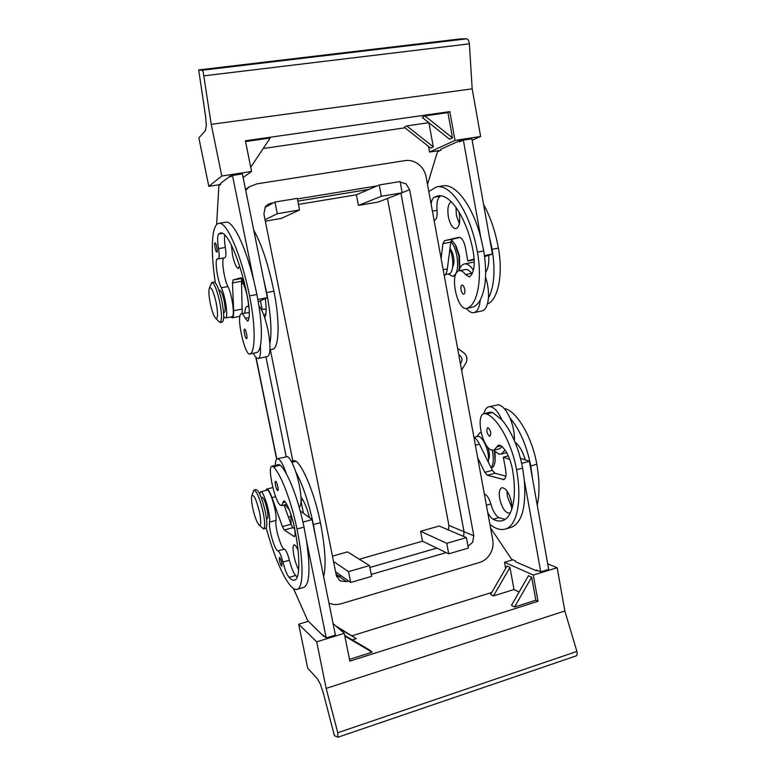 <?xml version="1.0" encoding="UTF-8"?>
<svg xmlns="http://www.w3.org/2000/svg" width="776" height="776" viewBox="0 0 776 776"><rect width="100%" height="100%" fill="white"/><g stroke="black" fill="none" stroke-linecap="round" stroke-linejoin="round"><path stroke-width="1.16" d="M458.771 354.768C462.409 357.057 462.952 360.054 460.42 363.75M245.672 190.159L249.591 186.686L256.924 183.854L405.082 160.603C409.932 159.934 414.423 161.156 418.536 164.269C422.561 167.509 425.093 171.739 426.131 176.957L492.75 539.873C493.575 544.752 492.741 549.398 490.248 553.812C487.638 558.148 484.079 561.029 479.568 562.464L341.091 603.767C336.881 604.979 332.836 604.756 328.956 603.107M402.152 192.642L409.641 189.751L406.071 183.844L400.193 182.127M266.081 205.941L271.018 203.273L268.312 204.204L265.227 207.046L263.908 214.069L336.318 575.462L340.014 580.865L346.474 581.651L339.093 576.393L341.197 575.792M467.996 546.207L472.632 542.308L473.806 535.789L464.038 531.715L400.959 193.263L464.009 531.696L463.621 536.449M258.835 524.741C261.095 526.264 261.347 522.19 259.591 512.519C256.303 499.22 253.674 493.73 251.725 496.048C251.249 498.318 251.57 502.237 252.695 507.814C254.557 516.185 256.604 521.821 258.835 524.741L263.539 528.893C265.179 527.709 265.062 522.258 263.2 512.538C259.941 498.638 256.837 491.15 253.907 490.083L251.763 495.903M263.539 528.893L265.664 528.32C267.313 527.137 267.216 521.685 265.353 511.976C262.104 498.076 258.99 490.607 256.031 489.54L253.907 490.083M209.239 288.468L211.761 282.503C214.283 283.23 216.921 289.671 219.676 301.806C221.946 314.037 222.072 320.944 220.035 322.535L215.35 317.985C213.546 315.551 211.877 310.769 210.325 303.649C208.909 296.48 208.55 291.417 209.239 288.468C211.004 285.985 213.303 290.66 216.135 302.495C218.231 314.464 217.969 319.634 215.35 317.985M211.761 282.503L213.963 282.086C216.504 282.823 219.162 289.254 221.907 301.379C224.177 313.601 224.283 320.507 222.227 322.098L220.035 322.535M491.256 468.074L491.421 468.035C493.536 467.327 494.758 464.746 495.117 460.304L494.39 451.225M491.043 467.627C493.332 464.911 493.875 459.848 492.673 452.456L492.236 450.322M481.168 432.639L479.878 432.698L476.765 436.675M451.535 239.852L455.056 244.421L458.888 255.847L459.324 267.962L458.713 270.892M456.065 246.167L459.45 255.75L459.654 265.964M450.895 241.452C453.688 244.828 455.716 249.756 456.967 256.216C458.558 267.642 457.19 274.335 452.874 276.285L448.159 274.015M488.492 459.625C489.472 457.927 489.656 455.26 489.045 451.632L487.832 447.257M484.185 441.389L483.458 440.904M487.726 512.48C489.443 515.924 491.256 518.174 493.148 519.241C496.514 521.016 499.637 521.472 502.528 520.618C512.703 517.999 517.359 495.815 512.315 468.685C510.045 457.84 506.272 450.177 500.986 445.686L498.561 445.007L493.779 450.274L490.917 449.847C481.702 445.919 475.843 414.937 484.098 413.656L486.63 413.947C498.105 418.506 512.111 443.998 516.535 469.742C522.297 500.792 516.923 526.041 505.36 529.048C500.636 530.406 495.476 528.844 489.899 524.353M483.952 413.695C484.835 409.767 486.416 407.478 488.705 406.799L490.393 406.711C494.438 407.516 498.27 411.891 501.888 419.845L492.585 412.473L490.025 412.182L484.098 413.656M515.613 443.523L516.03 442.883M489.569 436.296C486.775 433.474 486.135 430.593 487.658 427.673L487.997 427.654C490.791 430.457 491.441 433.328 489.928 436.287L489.569 436.296M488.705 406.799L498.279 404.771C502.382 405.557 506.253 409.912 509.89 417.837C513.149 425.597 514.663 433.212 514.43 440.671M505.04 450.07L501.238 454.096L498.987 454.115L493.555 450.332M266.507 518.892L267.284 518.688C268.215 518.009 268.176 514.983 267.148 509.599C265.635 502.964 264.053 498.852 262.375 497.27L261.173 497.368M266.187 527.864C275.519 562.619 289.749 592.127 297.208 589.285C303.542 587.839 303.823 562.28 296.965 529.019C291.485 501.5 280.475 473.03 273.375 466.861L271.891 466.24C267.303 466.57 274.18 499.579 279.923 504.875L281.62 505.69L283.764 500.811L285.248 501.829C288.808 507.213 291.854 515.72 294.405 527.35C300.399 556.382 300.196 578.847 294.628 580.118C293.056 580.603 291.204 579.682 289.07 577.373C286.916 574.667 284.87 569.555 282.939 562.037C281.174 555.412 279.525 551.697 277.992 550.892C274.946 551.125 268.409 528.689 269.563 522.102C270.853 514.827 263.481 489.995 260.62 491.8L259.679 493.866M297.256 577.024L295.608 575.511C293.406 572.824 291.339 567.731 289.409 560.233C287.644 553.618 285.975 549.922 284.404 549.127C281.271 549.379 274.714 527.011 275.946 520.405C277.313 513.13 269.912 488.356 266.954 490.18L260.62 491.8M275.344 465.377C275.412 461.39 276.072 459.188 277.333 458.761L278.303 458.868C280.757 460.197 283.483 465.241 286.48 474.01C284.22 469.868 282.134 466.919 280.223 465.163L278.7 464.552L271.891 466.24M281.513 566.189L281.775 566.276C282.192 563.715 281.513 560.815 279.748 557.575L279.496 557.488C279.079 560.02 279.748 562.92 281.513 566.189M277.604 490.558L277.808 490.597C278.982 490.529 277.003 481.799 275.722 481.343L275.529 481.314C274.365 481.392 276.305 490.044 277.604 490.558M289.264 509.716L285.025 504.798M277.333 458.761L287.382 456.637C289.904 457.947 292.678 462.962 295.714 471.692C298.653 480.703 300.409 489.2 300.981 497.154L301.389 497.629C304.318 501.684 307.024 508.338 309.488 517.611L312.117 519.61L335.407 635.078L326.211 637.911L323.417 635.302L323.611 636.233L324.213 636.048M298.682 569.856C296.772 566.267 295.2 561.591 293.968 555.849C292.736 549.36 292.746 545.683 294.017 544.81C295.055 544.636 296.413 546.527 298.071 550.465M506.961 490.927L507.349 496.456L511.917 507.805M510.647 512.267L509.386 513.198C505.225 512.926 501.994 508.057 499.686 498.59C498.735 492.479 499.443 488.851 501.82 487.706C505.942 487.939 509.172 492.818 511.51 502.353L511.714 509.57M576.199 655.807L577.257 654.585L576.908 651.433L337.764 732.738L337.89 737.171L334.437 735.677L323.359 693.22L320.41 684.296L317.394 678.796L307.703 668.146L298.682 624.214L308.45 621.275M449.964 248.465C451.613 250.309 452.806 253.121 453.543 256.885C454.28 261.473 453.979 264.858 452.65 267.041M431.107 204.098C431.582 200.518 432.601 198.229 434.172 197.23L437.771 195.921C450.342 192.875 467.676 219.385 473.428 252.918C475.135 264.189 474.097 271.969 470.324 276.246L469.208 276.838L465.484 274.549C463.359 271.658 461.303 270.378 459.324 270.708L458.364 271.057C449.401 275.014 457.539 311.244 466.745 308.392L467.404 308.179C477.444 304.376 482.439 279.069 477.405 252.132C470.819 213.701 450.972 183.456 436.665 186.9L428.788 191.429M459.324 270.708L465.396 269.514C467.404 269.175 469.47 270.446 471.614 273.327L472.05 273.889M449.867 249.251C454.232 258.524 453.553 273.472 448.868 273.87L445.482 274.539M463.689 294.055L463.757 294.036C466.104 293.794 464.358 284.637 462.069 285.161L462.011 285.17C459.673 285.432 461.39 294.521 463.689 294.055M474.272 262.366L472.409 262.375M473.379 270.252C470.372 265.635 467.414 263.52 464.504 263.918L464.417 263.937C461.992 264.5 460.197 266.779 459.033 270.775M466.434 308.45C468.772 311.38 471.08 312.806 473.35 312.709L473.981 312.621C477.473 311.642 479.558 307.412 480.257 299.943C478.317 303.435 476.057 305.754 473.457 306.908L466.745 308.392M223.556 312.621L224.283 312.476C225.447 311.574 225.409 307.733 224.148 300.962C222.625 294.25 221.15 290.68 219.705 290.272L218.987 290.408M248.611 306.064C247.922 297.431 246.137 289.962 243.276 283.657L241.549 279.438M269.883 349.84L273.414 349.016C279.253 345.999 279.796 319.935 273.909 291.213C268.35 264.616 261.628 244.265 253.742 230.171M215.35 282.852C210.451 251.143 211.47 224.293 218.803 223.372C226.485 220.917 241.336 254.635 249.542 295.899C255.537 324.834 255.566 350.975 250.27 353.885L249.92 354.04C245.003 356.038 236.214 317.238 240.851 313.96L241.355 313.688C242.442 313.533 243.761 315.085 245.303 318.344L247.699 321.128L248.271 320.614C249.93 316.492 249.63 308.392 247.35 296.335C240.191 260.367 227.232 230.831 220.481 232.975L218.599 234.042C217.338 235.991 217.309 240.851 218.512 248.64C219.433 254.819 219.327 258.253 218.182 258.941L217.474 258.845C214.418 258.748 217.241 279.923 221.276 287.789C225.544 296.102 228.551 318.257 225.447 318.005L223.711 316.647M241.355 313.688L249.329 312.544M216.873 252.035L216.824 252.055C215.728 252.472 213.866 243.169 214.981 242.859L215.03 242.839C216.126 242.413 217.998 251.793 216.873 252.035M246.525 338.656C245.274 338.908 243.247 329.199 244.547 329.16L244.585 329.16C245.827 328.84 247.874 338.637 246.564 338.656L246.525 338.656M248.999 307.112L247.166 306.345C245.827 306.704 245.051 308.926 244.828 313M253.364 353.313C255.042 356.62 256.536 358.347 257.845 358.493L258.204 358.464C260.115 357.804 260.852 353.584 260.416 345.805C259.679 349.268 258.631 351.47 257.254 352.411L249.92 354.04M258.204 358.464L267.439 356.504C269.427 355.825 270.223 351.606 269.835 343.836C269.214 335.154 267.487 326.415 264.645 317.617C262.715 311.923 260.814 308.004 258.941 305.86M239.532 265.887L238.31 268.418C236.34 267.933 234.42 263.53 232.548 255.197L231.345 244.925M455.997 207.289L456.385 215.311L459.344 223.731M458.82 211.538L459.256 213.584C460.41 222.14 459.324 227.164 456.007 228.648C452.631 228.474 450.08 224.506 448.363 216.746C447.209 208.657 448.169 203.651 451.263 201.731M203.176 71.925L211.237 124.354L472.177 88.852L469.383 43.834L468.529 40.265L466.91 38.8L202.119 70.247L203.176 71.925M424.909 115.905L452.495 137.944L449.644 139.273L422.212 117.389L424.909 115.905L447.927 112.617L449.828 111.608L245.41 140.776L251.57 171.467L221.771 176.026L208.812 186.347L198.86 137.886L205.339 130.766L206.329 125.819L205.621 116.536L198.695 69.927L202.119 70.247M466.91 38.8L460.527 38.887L198.695 69.927M221.771 176.026L211.237 124.354M251.57 171.467L243.121 177.52M245.565 141.542L270.203 138.021L250.716 167.247M404.975 127.817L263.209 148.517M428.895 122.715L433.299 146.887L430.69 148.1L404.267 127.264L406.74 125.906L428.856 122.686M208.812 186.347L220.529 184.523M232.15 175.696L230.22 175.987L220.529 183.408L220.733 184.378L218.89 185.774L216.601 224.642M218.803 223.372L225.806 222.208C232.79 220.345 245.245 245.264 253.742 280.408L232.47 175.444L230.424 177.006L230.22 175.987M449.828 111.608L455.017 140.398L480.625 136.489L472.177 88.852M480.625 136.489L472.138 140.233M433.299 146.887L406.74 125.906M447.927 112.617L452.495 137.944M455.017 140.398L429.545 152.057L428.507 146.383M440.603 150.34L429.545 152.057M462.729 140.378L459.285 140.912L440.816 149.264L440.981 150.175L437.47 151.756L427.498 184.416M484.622 256.613L492.44 254.062L471.886 138.797L463.35 140.107L459.46 141.853L459.285 140.912M224.73 234.915C224.274 237.854 224.468 242.034 225.331 247.447C226.233 253.616 226.107 257.05 224.924 257.739L218.182 258.941M223.701 257.952C221.305 260.135 224.157 279.331 227.911 286.548C232.228 294.832 235.176 316.947 231.995 316.715L225.447 318.005M230.763 316.957L232.228 317.82C233.314 317.481 233.78 315.114 233.634 310.71L232.48 282.968L233.052 280.039L240.909 277.798C242.054 277.818 243.325 280.087 244.741 284.608M246.603 292.756L247.767 298.469M257.855 299.497L267.351 297.664L242.393 173.921L232.47 175.444M242.238 313.514L241.472 281.29L241.986 278.409L233.052 280.039M258.262 301.757L267.351 297.664M253.742 280.408L256.895 294.482C261.269 317.268 262.443 334.378 260.416 345.805M263.5 278.584L266.643 292.61C270.97 315.337 272.036 332.409 269.835 343.836M266.158 309.731L264.587 309.11L261.434 309.731M264.645 317.617L264.897 317.287C266.43 314.193 266.556 307.965 265.276 298.595M442.601 185.9L442.737 185.881C455.444 183.136 472.594 205.33 480.868 237.854L463.35 140.107M440.807 195.872L440.186 196.202C437.509 198.268 436.461 202.972 437.063 210.315C437.489 216.155 436.587 219.492 434.376 220.335L434.104 220.384M441.108 258.553L442.931 243.625L444.502 240.696L458.82 237.31C461.71 237.437 463.902 240.841 465.396 247.515L467.841 261.017L474.165 258.941M444.25 275.693C445.822 274.714 446.86 272.444 447.345 268.874L450.769 242.16L452.369 239.231L459.993 237.437M474.214 259.776L467.841 261.017M492.44 254.062L484.486 255.605M480.868 237.854L483.729 250.92C487.124 272.182 485.96 288.526 480.257 299.943M473.981 312.621L482.003 310.914C485.543 309.925 487.677 305.695 488.414 298.246C488.87 291.407 487.92 284.404 485.553 277.226M483.623 204.592C490.374 216.746 495.301 231.248 498.396 248.107C503.343 274.85 497.92 300.079 487.483 303.959L487.435 303.969M489.268 236.273L492.13 249.309C495.486 270.514 494.244 286.829 488.414 298.246M485.669 270.3L486.387 271.202M485.679 272.289C488.191 268.661 489.2 262.996 488.705 255.275M337.764 732.738L326.172 688.39L564.841 610.993L557.158 567.722L547.701 563.822M557.158 567.722L533.287 575.074L538.01 601.313L349.85 661.123L344.272 633.332L316.686 641.839L326.172 688.39M316.686 641.839L298.682 624.214M349.501 659.367L372.121 652.179L369.774 650.172L344.69 635.379M337.793 627.687L356.3 638.609L352.285 639.861M538.01 601.313L535.828 600.246L514.575 606.987L511.452 605.348L528.456 575.724L531.676 577.169L535.828 600.246M493.488 595.929L509.968 567.402L507.009 566.073L490.616 594.416L493.488 595.929L514.003 589.537L519.096 592.039M352.314 635.689L491.732 592.495M335.746 625.902L356.3 638.609M372.121 652.179L344.825 636.097M344.272 633.332L333.079 623.574M293.415 588.421L307.694 620.567L323.611 636.233M297.208 589.285L303.891 587.354C309.663 584.396 310.507 568.73 306.433 540.348L326.211 637.911M576.908 651.433L564.841 610.993M514.003 589.537L509.968 567.402M533.287 575.074L504.536 562.299L505.651 568.43M514.575 606.987L531.676 577.169M512.829 559.797L504.536 562.299M490.558 527.932L511.636 559.283L515.603 561L515.749 561.834L536.526 570.845L537.613 570.505M520.473 458.257L529.416 461.313L548.69 569.409L540.736 571.863L536.371 569.972L536.526 570.845M284.035 505.06L291.019 524.275L292.892 527.641L294.637 528.786M300.205 510.899L309.488 517.611M265.809 490.471L266.692 489.113C268.089 488.977 269.854 491.829 272.017 497.649L282.386 526.584L284.22 529.979L294.259 536.555C295.355 535.828 295.365 532.646 294.308 527.011L293.959 525.294M302.96 522.064L312.117 519.61M315.784 537.778L313.417 524.576C308.77 502.722 302.873 485.097 295.714 471.692M300.981 497.154C301.272 502.993 300.681 506.35 299.187 507.232M306.433 540.348L304.037 527.108C299.371 505.195 293.512 487.493 286.48 474.01M291.378 461.41L294.492 460.634L296.092 461.225C303.697 467.21 315.046 495.36 320.41 522.694C325.251 547.885 326.318 565.879 323.621 576.665M290.874 514.158L291.126 524.547M473.923 437.315C475.843 438.362 477.686 440.652 479.452 444.163L492.372 470.324L494.981 473.244L505.874 476.173M510.724 527.496L511.18 527.36C521.821 523.072 526.215 507.465 524.363 480.528L540.736 571.863M477.676 457.733L484.816 472.341L487.406 475.281L503.799 479.529C505.855 478.559 506.485 475.426 505.68 470.13L503.343 457.18L509.793 459.45M508.309 455.871L503.343 457.18M529.416 461.313L521.705 463.379M505.098 519.387L498.861 517.621C495.505 515.477 492.828 510.928 490.83 503.963C489.074 498.114 486.921 494.845 484.36 494.147M532.443 478.317L530.755 465.901C526.71 445.521 519.755 429.497 509.89 417.837M515.022 442.077C519.309 445.453 522.733 451.399 525.294 459.906M493.779 450.274L499.705 448.722L502.14 446.646M537.244 505.195C539.708 494.021 539.562 480.373 536.798 464.271C532.472 438.692 518.213 413.472 506.369 409.049L504.332 408.69M488.24 461.962C490.296 452.68 482.391 434.395 477.337 436.529L474.039 437.373M524.363 480.528L522.646 468.093C518.591 447.655 511.665 431.572 501.888 419.845M265.023 207.367L274.956 202.032L297.276 198.375L299.555 209.986L277.284 213.71L274.956 202.032M265.334 221.16L281.242 218.463L299.555 209.986M265.033 219.695L277.284 213.71M402.181 192.797L378.106 202.08L358.425 205.407L356.397 194.805L379.231 184.969L400.086 181.555L402.181 192.797L381.365 196.279L379.231 184.969M358.425 205.407L381.365 196.279M348.521 571.64L369.512 565.588L371.636 576.355L350.674 582.485L348.521 571.64L333.505 561.465M332.448 556.149L347.502 551.901L369.512 565.588M335.591 571.834L350.674 582.485M265.683 206.406L267.303 206.144M341.168 575.773L336.658 576.694M359.298 559.234L422.493 541.202L420.602 531.288L439.264 526.031L466.405 537.632L468.355 548.098L448.712 553.831L446.733 543.307L466.405 537.632M448.499 529.979L448.877 525.391L387.486 198.462M356.397 194.805L298.459 204.398M422.493 541.202L448.712 553.831M420.602 531.288L446.733 543.307M455.299 275.752L452.874 276.285M495.117 460.304L495.069 451.875M336.668 576.723L339.093 576.393L336.056 574.192M369.89 567.489L436.869 548.128M463.65 536.458L464.038 531.715M368.969 189.392L297.809 201.1M267.361 206.106L265.712 206.377M297.809 201.12L368.881 189.431M436.839 548.108L369.88 567.469M446.142 552.599L371.248 574.434M348.618 581.03L346.474 581.651M271.018 203.273L273.346 202.895M297.383 198.957L377.049 185.91M286.169 456.589L265.916 356.824M303.377 512.946L301.03 501.383M292.862 461.041L270.339 349.743M262.201 309.575L260.426 300.778M409.641 189.751L473.806 535.789M461.594 370.152L465.804 363.207C467.753 359.191 467.123 355.757 463.922 352.905L457.588 348.337M486.63 413.947L492.585 412.473M301.515 497.804L301.02 497.93M275.946 520.405L269.563 522.102M280.223 465.163L273.375 466.861M465.484 274.549L471.614 273.327M243.276 283.657L241.569 283.977M273.414 349.016L269.893 349.753M249.096 317.588L245.303 318.344M204.088 75.825L469.383 43.834M232.48 282.968L241.472 281.29M233.634 310.71L242.422 308.993M257.254 352.411L250.27 353.885M256.895 294.482L249.542 295.899M222.605 233.363L218.599 234.042M225.331 247.447L218.512 248.64M227.911 286.548L221.276 287.789M273.909 291.213L266.643 292.61M265.829 314.261L263.607 314.697M447.345 268.874L443.154 269.699M450.769 242.16L442.931 243.625M452.369 239.231L444.502 240.696M492.13 249.309L498.396 248.107M477.405 252.132L483.729 250.92M467.404 308.179L473.457 306.908M434.172 197.23L440.186 196.202M432.407 211.13L437.063 210.315M272.017 497.649L275.645 496.708M282.386 526.584L291.019 524.275M284.22 529.979L292.892 527.641M293.59 536.391L294.725 536.09M304.037 527.108L296.965 529.019M285.374 502.004L282.959 502.635M295.608 575.511L289.07 577.373M289.409 560.233L282.939 562.037M284.404 549.127L277.992 550.892M320.41 522.694L313.417 524.576M296.092 461.225L291.844 462.283M290.719 516.486L288.41 517.097M492.372 470.324L484.816 472.341M479.452 444.163L475.378 445.211M494.981 473.244L487.406 475.281M504.71 478.957L502.664 479.519M504.943 409.408L506.369 409.049M530.755 465.901L536.798 464.271M516.535 469.742L522.646 468.093M496.766 446.976L501.18 445.831M493.148 519.241L498.861 517.621M486.387 505.205L490.83 503.963M464.009 531.696L448.877 525.391M276.799 459.053L256.07 357.455M479.878 432.698L481.11 432.387M456.482 246.894L455.056 244.421M506.67 452.66L501.238 454.096M302.999 500.103L301.059 500.607M338.074 737.181L576.539 655.759M472.487 262.366L464.417 263.937M232.228 317.82L239.891 316.298M247.166 306.345L248.892 306.016M436.655 186.9L442.727 185.881M272.822 487.551L266.692 489.113M286.8 504.332L281.62 505.69M505.36 529.048L511.18 527.36M459.79 265.13L459.324 267.962M244.178 285.665L244.954 285.519M245.517 189.373L249.591 186.686M255.808 357.173L276.634 459.227"/></g></svg>
